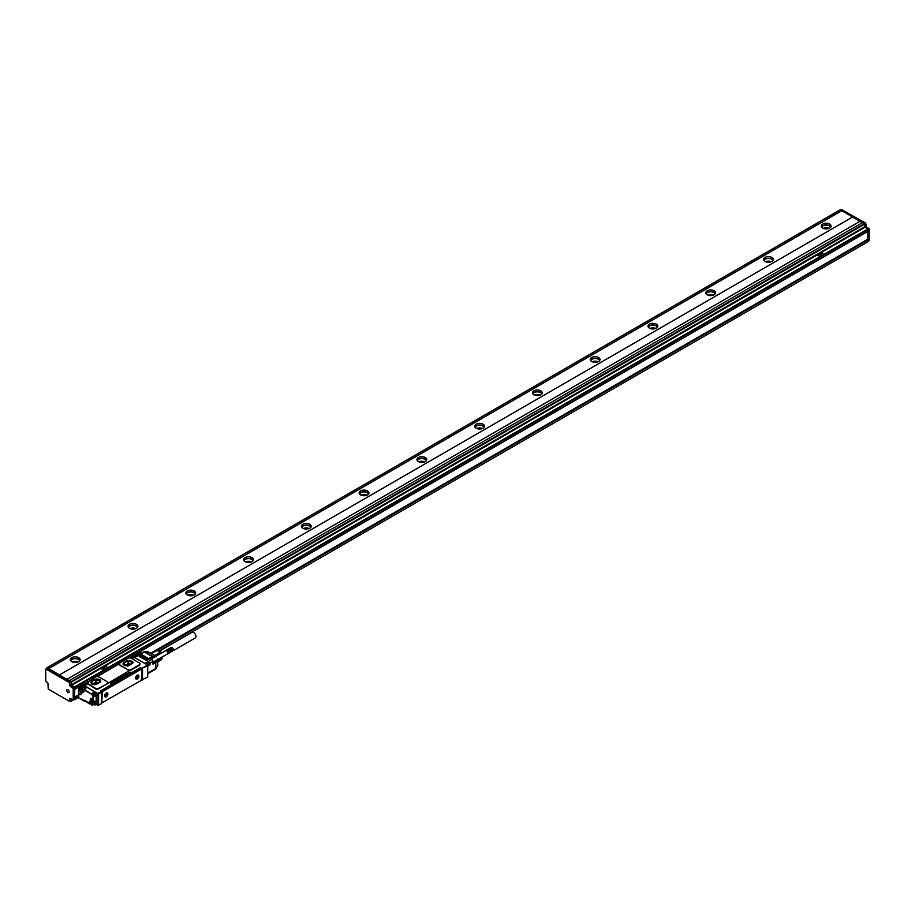 <?xml version="1.0" encoding="UTF-8"?>
<svg xmlns="http://www.w3.org/2000/svg" width="915" height="915" viewBox="0 0 915 915"><rect width="100%" height="100%" fill="white"/><g stroke="black" fill="none" stroke-linecap="round" stroke-linejoin="round"><path stroke-width="1.37" d="M126.476 665.857L127.928 665.022L127.928 665.926M131.966 663.73L131.966 661.225L132.709 663.295L128.34 665.811M131.966 661.225L128.089 660.63L123.434 663.318L124.177 665.377L127.437 666.006M131.257 664.13L128.089 663.764L124.886 665.617M133.19 662.369L126.91 660.973L122.953 664.038M124.028 662.437L122.953 663.935L129.221 665.434L133.19 662.266L126.91 660.767L124.028 662.632M119.808 664.999L127.665 669.54A2.448 1.418 0 0 0 131.131 669.54L139.217 664.873A2.448 1.418 0 0 0 139.938 663.867A2.448 1.418 0 0 0 139.217 662.872L131.36 658.331A2.448 1.418 0 0 0 127.894 658.331L119.808 662.998A2.448 1.418 0 0 0 119.087 664.004A2.448 1.418 0 0 0 119.808 664.999L119.808 665.331A65.606 37.881 60 0 1 127.665 669.86L127.665 669.54M139.892 664.141A2.448 1.418 0 0 1 139.938 664.404A2.448 1.418 0 0 1 139.217 665.399L131.131 670.077L127.665 669.86M119.808 663.535L119.808 665.331L119.087 664.004M106.872 683.551A2.448 1.418 0 0 0 107.593 682.544A2.448 1.418 0 0 0 106.872 681.549L99.014 677.009A2.448 1.418 0 0 0 95.549 677.009L87.749 682.052A2.207 1.27 0 0 1 88.389 682.945A2.207 1.27 0 0 1 88.115 683.574L95.32 688.217A2.448 1.418 0 0 0 98.786 688.217L106.872 684.077L107.558 682.762M88.115 684.1L95.32 688.755A2.448 1.418 0 0 0 98.786 688.755L131.131 669.54M97.184 676.597L119.099 663.947M100.822 691.26L101.176 690.665L100.501 691.019L101.496 691.649L97.802 693.193L97.516 694.954M101.027 690.665L111.15 684.546A2.047 1.178 0 0 1 110.543 683.711A2.047 1.178 0 0 1 111.15 682.876L129.049 672.536A2.047 1.178 0 0 1 131.943 672.536L140.029 667.87L139.743 668.705M140.029 667.87L141.882 669.471L141.299 680.348L101.84 702.937L102.251 691.683L141.299 669.139M141.573 680.108L147.715 676.974L147.715 665.64L147.429 665.136L141.939 668.305L140.67 667.767M147.601 665.239L146.903 664.839L147.715 665.64L141.939 668.305L141.939 680.314M150.083 664.141L147.715 665.834L149.991 664.656L149.991 663.146L147.601 665.102L146.903 664.839L149.797 663.169L148.344 662.334L145.531 663.924M149.053 662.746L148.23 662.403M131.463 658.388A2.207 1.27 0 0 0 133.99 657.382L134.276 657.553M79.834 687.279L79.914 686.296L81.332 687.417L80.12 686.319L84.626 684.386A2.207 1.27 0 0 0 88.012 684.203M95.881 692.632L84.455 685.484L81.332 687.417M95.698 692.644L95.732 692.655A2.448 1.418 -120 0 0 95.698 692.644A2.448 1.418 -120 0 0 94.737 691.751L85.209 686.25A1.956 1.132 -120 0 0 84.363 686.09L81.687 687.348M98.031 705.328L101.496 703.658L101.496 692.323L98.031 693.993L98.614 693.993L98.614 705.328L96.178 704.264L98.031 705.328L98.031 693.993L95.206 695.354L95.206 696.155L93.902 695.743A2.288 1.315 -120 0 0 93.593 694.76L94.622 696.155M145.233 663.73A1.636 0.938 -120 0 0 144.879 663.467L134.711 657.599A1.636 0.938 -120 0 0 134.368 657.462M84.363 686.09A1.956 1.132 -120 0 0 84.226 686.147L82.785 686.982A1.956 1.132 -120 0 0 82.396 687.623L82.281 687.748M84.42 685.953L81.687 687.417M101.496 692.323L101.496 691.649L101.496 692.323M101.268 690.917L139.972 668.568M147.715 673.177L155.676 668.579L155.676 662.574L152.965 664.141L152.965 661.465A1.636 0.938 60 0 0 151.81 659.463L149.5 658.137L152.199 656.57L152.496 657.073A1.224 0.709 120 0 1 152.771 656.97L152.565 656.432A1.636 0.938 120 0 0 152.199 656.57L144.353 652.04L134.711 657.599M139.217 656.535L146.732 660.538L139.217 656.204M140.087 656.032L147.601 660.035L140.087 655.7M140.956 655.529L148.459 659.532L140.956 655.197M141.825 655.037L149.328 659.029L141.825 654.694M81.481 688.252L82.316 687.611M79.777 688.892L78.816 687.931L79.639 688.972L80.829 688.274M132.286 656.467L132.984 657.062A1.636 0.938 180 0 1 133.464 657.736A1.636 0.938 180 0 1 133.453 657.805L133.464 657.736M91.1 701.279A2.448 1.418 -120 0 0 91.065 701.645L89.796 702.377L89.796 703.841L88.732 703.555L89.224 702.377A2.859 1.647 -120 0 1 91.248 701.21L92.712 702.057L92.712 696.589A2.047 1.178 -120 0 0 91.271 694.085L83.883 689.819L83.883 691.283A2.859 1.647 -120 0 1 81.858 692.449L81.938 691.832A2.448 1.418 -120 0 1 80.211 688.835L82.247 687.771M155.607 668.968A1.636 0.858 -150 0 0 155.927 668.728A1.636 0.858 -150 0 0 155.973 668.339L155.664 668.659M157.277 666.086A1.636 0.858 -150 0 0 157.597 665.846A1.636 0.858 -150 0 0 157.643 665.457L155.973 668.339A1.636 0.938 -0 0 1 155.676 668.579L154.521 669.254M80.863 692.632A1.841 1.064 -120 0 0 79.834 691.454A1.841 1.064 -120 0 0 78.53 692.209A1.841 1.064 -120 0 0 78.804 693.273A1.841 1.064 -120 0 0 80.257 694.611A1.841 1.064 -120 0 0 81.138 693.707A1.841 1.064 -120 0 0 80.863 692.632M91.443 700.821A1.43 0.824 -120 0 0 92.461 700.238A1.43 0.824 -120 0 0 91.443 698.488L91.306 698.408A1.43 0.824 -120 0 0 90.288 698.991A1.43 0.824 -120 0 0 91.306 700.741L91.557 700.627A1.27 0.732 -120 0 0 92.449 700.169M101.897 690.562A1.224 0.709 -60 0 1 102.114 690.39L138.657 669.3A1.224 0.709 -60 0 1 138.886 669.197M87.623 681.984L86.765 682.75M87.817 684.077L87.817 684.145A1.636 0.938 180 0 0 87.817 684.077A1.636 0.938 180 0 0 87.348 683.413L87.211 683.345M96.178 704.195L94.451 704.859L96.178 704.195L96.178 695.732M94.211 696.063L93.296 696.589L93.296 702.057L94.394 701.565M95.023 704.859L95.023 701.062L93.296 702.057M95.023 701.062L94.451 703.075A1.841 1.064 -120 0 0 93.913 701.839M85.152 688.755L85.896 688.32L85.152 688.755L85.896 688.32L83.757 687.085A1.956 1.132 -120 0 0 82.785 686.982L82.281 687.771M84.66 688.892A1.841 1.064 -120 0 0 83.86 687.806A1.841 1.064 -120 0 0 83.128 687.451A1.841 1.064 -120 0 0 82.968 687.439A1.841 1.064 -120 0 0 82.67 687.531A1.841 1.064 -120 0 0 82.647 687.542A1.841 1.064 -120 0 0 82.453 687.737M147.715 673.726L155.333 669.334A1.636 1.636 0 0 0 155.927 668.728L157.597 665.846A1.636 1.636 0 0 0 157.815 665.033A1.636 0.938 -0 0 1 157.643 665.457L157.643 660.413A1.636 0.938 -0 0 0 157.815 659.99A1.636 0.938 -0 0 0 157.803 659.887L157.574 659.601M155.927 656.798L155.607 656.066A1.636 0.938 120 0 0 155.516 656.009A1.636 0.938 120 0 0 155.07 655.952L152.565 656.432L144.719 651.892A1.636 0.858 -90 0 0 144.353 651.743A1.636 0.858 -90 0 0 143.987 651.892M157.803 659.887L157.334 659.235M157.815 661.911L160.937 660.104L162.447 657.954L162.447 656.97L162.447 657.954L157.815 660.63M162.447 657.004A4.289 2.482 -120 0 0 162.47 656.776L162.47 657.416M161.315 653.196A4.289 2.482 -120 0 0 159.439 651.366A4.289 2.482 -120 0 0 159.221 651.251M151.204 653.516L157.186 650.428L161.12 653.31M162.435 656.787L157.757 659.681M157.186 650.428L151.467 653.676M79.891 691.488A1.67 0.972 -120 0 0 79.136 691.42A1.67 0.972 -120 0 0 79.01 693.181A1.67 0.972 -120 0 0 80.806 694.325A1.67 0.972 -120 0 0 81.138 693.639M91.42 698.477L91.443 698.488A1.27 0.732 -120 0 0 91.42 700.547L92.449 700.078M100.25 682.098L96.269 684.397M95.08 684.683L91.832 684.054L90.94 682.11L95.652 679.285L99.323 679.731L99.323 682.636M99.003 682.819L95.652 682.418L92.438 684.271M99.609 682.464L99.609 679.902L100.49 681.801M94.119 684.534L95.572 683.699L95.572 684.603M85.816 683.86L86.936 683.917L85.667 683.448M85.667 683.185L86.708 683.448M86.559 683.86L86.708 683.185M131.451 657.519L132.572 657.565L131.303 657.096M131.303 656.833L132.343 657.096M132.206 657.519L132.343 656.833M161.944 649.867L159.324 651.114M161.818 649.879L159.256 651.103M161.715 649.913L159.221 651.103A3.706 2.139 60 0 1 161.44 652.601A3.706 2.139 60 0 1 161.715 652.967M173.129 650.611L167.502 653.859L173.209 650.519M173.038 650.668L167.708 653.985M173.255 650.576L167.651 653.676L173.335 650.313M167.273 654.076L162.641 656.787M173.415 649.753L167.697 652.498A1.841 1.064 60 0 1 167.742 652.669A1.841 1.064 60 0 1 167.777 652.841A1.841 1.064 60 0 1 167.788 653.001A1.841 1.064 60 0 1 167.788 653.081A1.841 1.064 60 0 1 167.788 653.161A1.841 1.064 60 0 1 167.777 653.31A1.841 1.064 60 0 1 167.742 653.447A1.841 1.064 60 0 1 167.697 653.573A1.841 1.064 60 0 1 167.651 653.676A1.841 1.064 60 0 1 167.628 653.71A1.841 1.064 60 0 1 167.582 653.779L167.8 653.905M173.415 649.902L167.948 653.687M173.404 650.05L168.005 653.55M173.415 650.165L168.04 653.413M173.415 649.993L168.074 653.253M173.415 649.822L168.074 653.081M173.393 649.627L168.074 652.898M173.347 649.444L168.04 652.715M173.335 649.238L167.651 652.315A1.841 1.064 60 0 1 167.697 652.498L168.005 652.521M173.29 649.25L167.697 652.498M173.278 649.067L167.582 652.143A1.841 1.064 60 0 1 167.651 652.315L167.948 652.326M173.221 649.055L167.651 652.315M173.209 648.895L167.502 651.972A1.841 1.064 60 0 1 167.582 652.143L167.88 652.132M173.141 648.861L167.582 652.143M173.129 648.712L167.411 651.8A1.841 1.064 60 0 1 167.502 651.972L167.8 651.938M173.049 648.666L167.502 651.972M173.038 648.552L167.308 651.64A1.841 1.064 60 0 1 167.411 651.8L167.708 651.755M172.946 648.483L167.411 651.8M172.935 648.38L167.193 651.48A1.841 1.064 60 0 1 167.308 651.64L167.594 651.56M172.821 648.3L167.308 651.64M172.832 648.232L167.079 651.331A1.841 1.064 60 0 1 167.113 651.377A1.841 1.064 60 0 1 167.193 651.48L167.479 651.389M165.546 650.542L165.398 650.885A1.841 1.064 60 0 1 165.478 650.805A1.841 1.064 60 0 1 165.569 650.737L165.569 650.737A1.841 1.064 60 0 1 165.672 650.691A1.841 1.064 60 0 1 165.775 650.668A1.841 1.064 60 0 1 165.901 650.657A1.841 1.064 60 0 1 166.027 650.657A1.841 1.064 60 0 1 166.153 650.691A1.841 1.064 60 0 1 166.29 650.725A1.841 1.064 60 0 1 166.416 650.794A1.841 1.064 60 0 1 166.553 650.874A1.841 1.064 60 0 1 166.69 650.965A1.841 1.064 60 0 1 166.827 651.08A1.841 1.064 60 0 1 166.953 651.194L172.706 648.083L167.193 651.48M172.558 647.98L166.953 651.194A1.841 1.064 60 0 1 167.079 651.331L167.353 651.217M172.58 647.946L166.953 651.194M171.974 647.488L166.416 650.794L171.826 647.42L172.42 647.831M172.272 647.706L167.079 650.92M172.123 647.591L166.93 650.794M171.917 647.477L166.484 650.496M171.78 647.431L166.336 650.439M171.654 647.408L166.187 650.405M171.528 647.397L166.05 650.382M171.414 647.408L165.912 650.382M171.299 647.443L165.787 650.405M165.569 650.737L151.135 659.075M159.37 651.125L192.001 632.288A3.271 1.887 60 0 1 194.495 633.134A3.271 1.887 60 0 1 195.947 636.383A3.271 1.887 60 0 1 195.272 637.949L173.232 650.679M152.965 662.254L167.411 653.928A1.841 1.064 60 0 0 167.502 653.859A1.841 1.064 60 0 0 167.582 653.779L167.88 653.802M173.278 650.222L171.254 647.774M82.659 690.31L82.144 689.292M92.255 703.852L91.729 702.834M105.831 695.286L106.815 694.519M106.174 694.291L105.66 695.183M137.021 677.409L137.422 676.711M137.136 676.414L136.621 677.306M162.676 656.65A3.706 2.139 60 0 1 162.584 656.959A3.706 2.139 60 0 1 162.47 657.176L162.584 656.959M82.087 690.756L81.504 689.258L82.659 689.933L82.087 690.756L82.659 690.413M81.504 690.036L82.144 689.67M91.672 704.298L91.1 702.8L92.255 703.475L91.672 704.298L92.255 703.955M91.1 703.578L91.729 703.212M106.403 695.755L106.06 695.16M106.346 694.657L106.403 695.354M137.376 677.878L137.021 677.283M137.319 676.78L137.376 677.477M97.779 683.528A1.841 1.064 0 0 0 95.572 683.699M161.44 653.116A4.083 2.356 -120 0 0 161.12 652.681A4.083 2.356 -120 0 0 158.97 651.091L868.015 241.709M82.636 691.477A1.636 0.938 -120 0 0 83.105 689.933A1.636 0.938 -120 0 0 81.538 688.492A1.636 0.938 -120 0 0 81.069 690.036A1.636 0.938 -120 0 0 82.636 691.477M92.232 705.019A1.636 0.938 -120 0 0 92.69 703.475A1.636 0.938 -120 0 0 91.123 702.034A1.636 0.938 -120 0 0 90.665 703.578A1.636 0.938 -120 0 0 92.232 705.019M105.568 693.845A2.127 1.224 120 0 0 105.225 696.795A2.127 1.224 120 0 0 107.009 696.063A2.127 1.224 120 0 0 107.352 693.113A2.127 1.224 120 0 0 105.568 693.845M136.541 675.968A2.127 1.224 120 0 0 136.198 678.919A2.127 1.224 120 0 0 137.982 678.187A2.127 1.224 120 0 0 138.314 675.236A2.127 1.224 120 0 0 136.541 675.968M82.796 691.614A1.841 1.064 60 0 1 81.126 690.242A1.841 1.064 60 0 1 81.252 688.343A1.841 1.064 60 0 1 81.549 688.263A1.841 1.064 60 0 1 83.208 689.636A1.841 1.064 60 0 1 83.093 691.534A1.841 1.064 60 0 1 82.796 691.614M91.134 701.805A1.841 1.064 60 0 1 92.804 703.178A1.841 1.064 60 0 1 92.678 705.065A1.841 1.064 60 0 1 92.381 705.156A1.841 1.064 60 0 1 90.722 703.772A1.841 1.064 60 0 1 90.837 701.885A1.841 1.064 60 0 1 91.134 701.805M93.799 704.333A1.841 1.064 -120 0 0 94.096 704.253A1.841 1.064 -120 0 0 94.451 703.704A1.841 1.064 -120 0 0 94.451 703.075M104.676 695.823L105.179 696.761M107.295 693.09A2.127 1.224 120 0 0 107.238 693.044A2.127 1.224 120 0 0 106.231 693.124M135.637 677.946L136.141 678.884M138.256 675.213A2.127 1.224 120 0 0 138.199 675.167A2.127 1.224 120 0 0 137.193 675.247M100.833 681.046A3.671 2.127 0 0 0 98.488 679.17A3.671 2.127 0 0 0 94.565 679.651L91.672 681.309A3.671 2.127 0 0 0 90.608 682.716M151.638 653.813L154.189 655.289M152.999 654.351A5.067 2.928 60 0 1 153.983 655.049A5.067 2.928 60 0 1 154.212 655.254M154.704 655.54L160.205 652.166M143.198 652.612L144.353 652.04A1.636 0.938 120 0 1 144.719 651.892L148.047 651.892L146.949 652.532L148.047 651.892L155.07 655.952L152.771 656.97M156.042 656.89L155.642 656.101L160.937 653.081M131.039 658.125A1.041 0.606 0 0 0 131.669 658.331M131.977 658.331A1.041 0.606 0 0 0 132.618 658.125M85.392 684.477A1.041 0.606 0 0 0 86.033 684.672M86.342 684.672A1.041 0.606 0 0 0 86.982 684.477M104.87 694.874A2.288 1.315 120 0 0 104.676 695.892A2.288 1.315 120 0 0 105.888 697.001A2.288 1.315 120 0 0 107.707 695.034A2.288 1.315 120 0 0 106.289 693.09A2.288 1.315 120 0 0 104.87 694.874M135.832 676.997A2.288 1.315 120 0 0 135.637 678.015A2.288 1.315 120 0 0 136.861 679.113A2.288 1.315 120 0 0 138.68 677.157A2.288 1.315 120 0 0 137.261 675.213A2.288 1.315 120 0 0 135.832 676.997M91.672 681.115L94.565 679.445L100.844 680.943L96.876 684.111L90.596 682.613L91.672 681.309M88.343 683.219A2.207 1.27 0 0 0 87.749 682.579L87.165 682.247L86.879 683.116M111.15 684.546L131.943 672.742A2.047 1.178 0 0 0 129.049 672.742L129.049 672.536M110.555 683.814A2.047 1.178 0 0 1 111.15 683.082L129.049 672.742M96.361 692.358L93.467 694.016L95.206 695.354L94.908 694.851L97.802 693.193L97.688 694.725L95.206 696.155L97.916 694.725M130.056 664.828A1.841 1.064 0 0 0 127.928 665.022M852.551 217.072L59.384 675.007L852.551 217.072L859.951 221.35M59.384 675.007L66.898 679.342L860.066 221.281L862.433 222.642M59.384 674.881L48.644 668.671L841.811 210.736L840.073 210.004M840.164 209.821L46.985 667.756L48.644 668.671M46.985 667.756L46.905 668.465M70.707 700.696L74.63 698.957L74.63 687.623L71.747 685.621L70.878 681.778L47.191 668.442M74.63 689.281L74.63 686.948L71.747 685.278L100.799 668.51L103.807 670.043L107.97 667.538L104.962 666.04L100.924 668.373L103.807 670.112L74.63 686.948M66.898 679.216L71.164 681.618L71.747 685.278M71.462 682.11L864.629 224.186L864.343 223.683L862.49 222.608L69.323 680.543M869.25 240.188L868.095 240.862L869.25 240.188L869.25 228.853L866.356 226.851L865.784 223.512L864.629 224.186L864.629 226.851L867.809 229.013L103.807 670.043M74.927 687.451L868.095 229.516L868.964 228.35M869.25 228.853L868.095 229.516L868.095 231.186L139.446 651.857L868.095 231.186M852.551 216.947L841.811 210.736M822.745 228.087A4.907 2.825 180 0 1 821.315 226.085A4.907 2.825 180 0 1 824.335 223.466A4.907 2.825 180 0 1 829.676 224.083A4.907 2.825 180 0 1 831.117 226.085A4.907 2.825 180 0 1 828.086 228.693A4.907 2.825 180 0 1 822.745 228.087M764.974 261.438A4.907 2.825 180 0 1 763.545 259.437A4.907 2.825 180 0 1 766.564 256.818A4.907 2.825 180 0 1 771.905 257.435A4.907 2.825 180 0 1 773.347 259.437A4.907 2.825 180 0 1 770.316 262.045A4.907 2.825 180 0 1 764.974 261.438M707.204 294.79A4.907 2.825 180 0 1 705.774 292.789A4.907 2.825 180 0 1 708.793 290.169A4.907 2.825 180 0 1 714.135 290.787A4.907 2.825 180 0 1 715.576 292.789A4.907 2.825 180 0 1 712.545 295.396A4.907 2.825 180 0 1 707.204 294.79M649.433 328.142A4.907 2.825 180 0 1 648.003 326.14A4.907 2.825 180 0 1 651.034 323.521A4.907 2.825 180 0 1 656.375 324.139A4.907 2.825 180 0 1 657.805 326.14A4.907 2.825 180 0 1 654.785 328.76A4.907 2.825 180 0 1 649.433 328.142M591.673 361.494A4.907 2.825 180 0 1 590.232 359.492A4.907 2.825 180 0 1 593.263 356.873A4.907 2.825 180 0 1 598.604 357.49A4.907 2.825 180 0 1 600.034 359.492A4.907 2.825 180 0 1 597.015 362.111A4.907 2.825 180 0 1 591.673 361.494M533.903 394.845A4.907 2.825 180 0 1 532.461 392.844A4.907 2.825 180 0 1 535.492 390.236A4.907 2.825 180 0 1 540.834 390.842A4.907 2.825 180 0 1 542.263 392.844A4.907 2.825 180 0 1 539.244 395.463A4.907 2.825 180 0 1 533.903 394.845M476.132 428.197A4.907 2.825 180 0 1 474.691 426.196A4.907 2.825 180 0 1 477.722 423.588A4.907 2.825 180 0 1 483.063 424.194A4.907 2.825 180 0 1 484.504 426.196A4.907 2.825 180 0 1 481.473 428.815A4.907 2.825 180 0 1 476.132 428.197M418.361 461.549A4.907 2.825 180 0 1 416.931 459.547A4.907 2.825 180 0 1 419.951 456.94A4.907 2.825 180 0 1 425.292 457.546A4.907 2.825 180 0 1 426.733 459.547A4.907 2.825 180 0 1 423.702 462.166A4.907 2.825 180 0 1 418.361 461.549M360.59 494.901A4.907 2.825 180 0 1 359.16 492.899A4.907 2.825 180 0 1 362.18 490.291A4.907 2.825 180 0 1 367.521 490.897A4.907 2.825 180 0 1 368.962 492.899A4.907 2.825 180 0 1 365.931 495.518A4.907 2.825 180 0 1 360.59 494.901M302.819 528.252A4.907 2.825 180 0 1 301.39 526.262A4.907 2.825 180 0 1 304.409 523.643A4.907 2.825 180 0 1 309.75 524.261A4.907 2.825 180 0 1 311.192 526.262A4.907 2.825 180 0 1 308.161 528.87A4.907 2.825 180 0 1 302.819 528.252M245.048 561.616A4.907 2.825 180 0 1 243.619 559.614A4.907 2.825 180 0 1 246.65 556.995A4.907 2.825 180 0 1 251.991 557.612A4.907 2.825 180 0 1 253.421 559.614A4.907 2.825 180 0 1 250.401 562.222A4.907 2.825 180 0 1 245.048 561.616M187.289 594.967A4.907 2.825 180 0 1 185.848 592.966A4.907 2.825 180 0 1 188.879 590.347A4.907 2.825 180 0 1 194.22 590.964A4.907 2.825 180 0 1 195.65 592.966A4.907 2.825 180 0 1 192.63 595.574A4.907 2.825 180 0 1 187.289 594.967M129.518 628.319A4.907 2.825 180 0 1 128.077 626.317A4.907 2.825 180 0 1 131.108 623.698A4.907 2.825 180 0 1 136.449 624.316A4.907 2.825 180 0 1 137.879 626.317A4.907 2.825 180 0 1 134.86 628.925A4.907 2.825 180 0 1 129.518 628.319M71.747 661.671A4.907 2.825 180 0 1 70.306 659.669A4.907 2.825 180 0 1 73.337 657.05A4.907 2.825 180 0 1 78.679 657.668A4.907 2.825 180 0 1 80.12 659.669A4.907 2.825 180 0 1 77.089 662.277A4.907 2.825 180 0 1 71.747 661.671M48.644 668.602L841.811 210.667M47.489 668.27L45.75 669.277L45.75 681.149L47.946 683.082L48.232 689.052L69.437 701.29L69.723 698.786M46.036 669.105L69.437 682.613L70.306 686.444L73.189 688.446L73.189 699.792L74.63 698.957M824.186 254.13L821.304 252.46L817.255 254.793L820.149 256.463L824.312 254.027M867.66 231.575L867.809 239.353L867.809 231.495M865.784 223.512L865.499 223.008L71.164 681.618M841.811 209.672L865.499 223.008M830.912 226.886A4.907 2.825 0 0 0 829.676 225.685A4.907 2.825 0 0 0 821.51 226.886M773.141 260.237A4.907 2.825 0 0 0 771.905 259.036A4.907 2.825 0 0 0 763.739 260.237M715.37 293.589A4.907 2.825 0 0 0 714.135 292.388A4.907 2.825 0 0 0 705.968 293.589M657.611 326.941A4.907 2.825 0 0 0 656.375 325.74A4.907 2.825 0 0 0 648.197 326.941M599.84 360.293A4.907 2.825 0 0 0 598.604 359.092A4.907 2.825 0 0 0 590.438 360.293M542.069 393.644A4.907 2.825 0 0 0 540.834 392.444A4.907 2.825 0 0 0 532.667 393.644M484.298 426.996A4.907 2.825 0 0 0 483.063 425.795A4.907 2.825 0 0 0 474.896 426.996M426.527 460.348A4.907 2.825 0 0 0 425.292 459.147A4.907 2.825 0 0 0 417.126 460.348M368.756 493.7A4.907 2.825 0 0 0 367.521 492.499A4.907 2.825 0 0 0 359.355 493.7M310.986 527.051A4.907 2.825 0 0 0 309.75 525.862A4.907 2.825 0 0 0 301.584 527.051M253.226 560.415A4.907 2.825 0 0 0 251.991 559.214A4.907 2.825 0 0 0 243.813 560.415M195.455 593.766A4.907 2.825 0 0 0 194.22 592.565A4.907 2.825 0 0 0 186.054 593.766M137.685 627.118A4.907 2.825 0 0 0 136.449 625.917A4.907 2.825 0 0 0 128.283 627.118M79.914 660.47A4.907 2.825 0 0 0 78.679 659.269A4.907 2.825 0 0 0 70.512 660.47M71.462 699.129L71.462 700.787L72.903 699.964L70.306 698.454M66.944 689.853A1.693 0.972 -120 0 0 67.275 691.809A1.693 0.972 -120 0 0 68.831 692.586A1.693 0.972 -120 0 0 69.037 692.381A1.693 0.972 -120 0 0 68.705 690.425A1.693 0.972 -120 0 0 67.15 689.658A1.693 0.972 -120 0 0 66.944 689.853M78.621 697.459L71.37 700.981M74.836 699.643L74.63 697.287L78.621 694.988M71.164 700.295L69.723 701.13L71.084 700.478L71.164 698.957M817.141 254.999L820.149 256.463M156.945 650.439L868.095 239.856L867.809 239.353L150.826 653.299M868.095 239.856L868.095 241.526M830.648 227.286A4.495 2.596 0 0 0 829.39 225.845A4.495 2.596 0 0 0 824.815 225.216A4.495 2.596 0 0 0 821.773 227.286M772.878 260.638A4.495 2.596 0 0 0 771.62 259.197A4.495 2.596 0 0 0 767.044 258.568A4.495 2.596 0 0 0 764.002 260.638M715.118 293.99A4.495 2.596 0 0 0 713.849 292.548A4.495 2.596 0 0 0 709.285 291.919A4.495 2.596 0 0 0 706.231 293.99M657.347 327.341A4.495 2.596 0 0 0 656.078 325.912A4.495 2.596 0 0 0 651.514 325.271A4.495 2.596 0 0 0 648.461 327.341M599.577 360.693A4.495 2.596 0 0 0 598.307 359.263A4.495 2.596 0 0 0 593.744 358.623A4.495 2.596 0 0 0 590.701 360.693M541.806 394.045A4.495 2.596 0 0 0 540.548 392.615A4.495 2.596 0 0 0 535.973 391.975A4.495 2.596 0 0 0 532.93 394.045M484.035 427.397A4.495 2.596 0 0 0 482.777 425.967A4.495 2.596 0 0 0 478.202 425.338A4.495 2.596 0 0 0 475.16 427.397M426.264 460.748A4.495 2.596 0 0 0 425.006 459.319A4.495 2.596 0 0 0 420.431 458.69A4.495 2.596 0 0 0 417.389 460.748M368.493 494.1A4.495 2.596 0 0 0 367.235 492.67A4.495 2.596 0 0 0 362.66 492.041A4.495 2.596 0 0 0 359.618 494.1M310.734 527.452A4.495 2.596 0 0 0 309.464 526.022A4.495 2.596 0 0 0 304.901 525.393A4.495 2.596 0 0 0 301.847 527.452M252.963 560.815A4.495 2.596 0 0 0 251.694 559.374A4.495 2.596 0 0 0 247.13 558.745A4.495 2.596 0 0 0 244.076 560.815M195.192 594.167A4.495 2.596 0 0 0 193.923 592.726A4.495 2.596 0 0 0 189.359 592.096A4.495 2.596 0 0 0 186.317 594.167M137.422 627.518A4.495 2.596 0 0 0 136.163 626.077A4.495 2.596 0 0 0 131.588 625.448A4.495 2.596 0 0 0 128.546 627.518M79.651 660.87A4.495 2.596 0 0 0 78.393 659.429A4.495 2.596 0 0 0 73.818 658.8A4.495 2.596 0 0 0 70.775 660.87M74.63 697.127L78.621 694.828M150.678 653.219L867.66 239.273M818.822 254.267L821.922 255.068L820.641 253.364L818.822 254.267L821.922 254.999M102.491 667.836L105.591 668.636L104.299 666.932L102.491 667.836L105.591 668.636M829.104 228.361A4.495 2.596 0 0 0 823.317 228.361M771.334 261.724A4.495 2.596 0 0 0 765.546 261.724M713.563 295.076A4.495 2.596 0 0 0 707.775 295.076M655.803 328.428A4.495 2.596 0 0 0 650.016 328.428M598.033 361.78A4.495 2.596 0 0 0 592.245 361.78M540.262 395.131A4.495 2.596 0 0 0 534.474 395.131M482.491 428.483A4.495 2.596 0 0 0 476.704 428.483M424.72 461.835A4.495 2.596 0 0 0 418.933 461.835M366.949 495.187A4.495 2.596 0 0 0 361.162 495.187M309.178 528.538A4.495 2.596 0 0 0 303.391 528.538M251.408 561.89A4.495 2.596 0 0 0 245.632 561.89M193.648 595.242A4.495 2.596 0 0 0 187.861 595.242M135.877 628.594A4.495 2.596 0 0 0 130.09 628.594M78.107 661.957A4.495 2.596 0 0 0 72.319 661.957M825.078 228.83L827.343 228.83M767.308 262.193L769.572 262.193M709.537 295.545L711.801 295.545M651.766 328.897L654.042 328.897M594.007 362.249L596.271 362.249M536.236 395.6L538.5 395.6M478.465 428.952L480.73 428.952M420.694 462.304L422.959 462.304M362.923 495.656L365.188 495.656M305.153 529.007L307.417 529.007M247.382 562.359L249.658 562.359M189.622 595.711L191.887 595.711M131.852 629.074L134.116 629.074M74.081 662.426L76.345 662.426M131.669 663.89L131.669 661.053M128.477 663.695L128.477 660.561M128.089 663.764L128.089 660.63M129.29 657.931L130.113 657.942M119.122 663.798L96.933 676.608M141.013 667.767L141.013 668.693M152.965 661.465L150.026 663.169L149.991 664.656L147.715 665.971M129.976 657.862L129.404 657.862M80.863 687.405A2.288 1.315 -120 0 0 80.554 688.034L81.126 688.091A1.876 1.087 -120 0 1 81.492 687.485L81.607 687.451M101.096 691.019L102.251 691.683M144.879 663.467L151.81 659.463M78.473 690.39L79.731 687.542M155.973 668.339L155.607 661.888A1.224 0.709 -0 0 1 155.378 662.083L152.965 663.467M155.378 662.083L155.676 662.574A1.636 0.938 -0 0 0 155.973 662.334L157.643 660.413L157.277 659.967L155.607 661.888M82.43 687.337L80.554 688.034M78.736 690.276L78.816 697.973L85.118 700.879M133.441 657.336L133.155 656.227L133.441 656.73L140.67 652.567L140.372 652.063L140.67 653.607M139.629 651.96L132.286 656.295L140.201 651.96M78.53 693.398L78.621 697.619L78.69 694.062M88.618 703.361L84.946 700.638L84.363 700.97M79.639 688.972A2.859 1.647 -120 0 0 81.652 692.335M78.564 690.653L78.736 689.944M140.784 653.539L140.578 652.04L139.709 651.777L132.286 656.661M97.596 694.908L95.206 696.155M84.946 701.039L78.816 697.973L84.455 701.233L85.026 700.787M84.946 700.638L88.149 702.491M142.511 679.982L142.511 668.636M94.611 701.439L92.804 702.251L90.31 701.256A2.448 1.418 -120 0 1 91.248 701.233L92.712 702.057M90.31 701.256A2.448 1.418 -120 0 0 89.796 702.377L89.224 702.377M89.796 703.841L89.224 703.841M94.451 704.859L93.742 704.458L94.451 704.859L94.451 703.704M85.37 688.492L83.757 689.647L85.896 688.32M83.883 691.283L84.169 689.315L91.271 694.085M85.152 688.549L83.86 687.806M150.083 658.468L152.496 657.073M85.289 700.981L84.363 701.039M79.719 687.417L78.621 688.286L78.53 693.73M91.306 700.741L92.426 699.918M95.652 682.418L95.652 679.285M96.041 682.361L96.041 679.227M130.822 657.096A1.041 0.606 0 0 0 132.824 657.439A1.041 0.606 0 0 0 130.822 657.096M85.187 683.448A1.041 0.606 0 0 0 87.188 683.78A1.041 0.606 0 0 0 85.187 683.448M130.673 657.199A1.201 0.698 0 0 0 133.03 657.405A1.201 0.698 0 0 0 132.618 656.879M85.038 683.551A1.201 0.698 0 0 0 87.394 683.745A1.201 0.698 0 0 0 86.982 683.219M130.673 657.405L132.984 657.793A1.201 0.698 0 0 0 133.018 657.496M130.639 657.496L133.03 657.405L132.355 658.285M85.038 683.757L87.348 684.145A1.201 0.698 0 0 0 87.383 683.848M84.992 683.848L87.394 683.745L86.719 684.637M151.764 653.848A5.307 3.065 60 0 1 154.063 655.174M148.047 651.892A1.636 0.938 -60 0 1 148.493 651.96A1.636 0.938 -60 0 1 148.779 652.315M88.686 703.189L85.781 701.267M81.858 692.449L82.144 691.957A2.448 1.418 -120 0 0 83.368 692.072A2.448 1.418 -120 0 0 83.848 691.271M83.471 687.554L85.209 686.25M87.463 683.494L86.765 682.579L87.623 681.847M87.588 684.466A1.796 1.041 0 0 0 87.989 683.814A1.796 1.041 0 0 0 87.463 683.082L87.749 682.579M157.323 659.097L157.815 665.033A1.636 0.938 -0 0 0 157.643 664.61M83.368 692.072L83.883 690.951M94.737 691.751L91.557 693.593A2.448 1.418 -120 0 1 93.296 696.589L92.712 696.589M90.608 703.509L88.732 703.498M93.856 695.503L93.25 694.302M84.066 683.974L85.164 683.345M85.644 683.07L86.811 682.384M129.701 657.622L130.799 656.993M131.28 656.718L132.332 656.112M133.224 658.114A1.796 1.041 0 0 0 133.59 657.668L128.981 657.965M47.191 667.767L840.37 209.844M70.878 681.778L69.437 682.613M71.164 682.281L69.723 683.116M71.164 684.614L69.723 685.449M71.747 685.621L70.306 686.444M74.344 687.119L72.903 687.954M74.63 687.623L73.189 688.446M83.642 684.077L74.927 689.121L87.623 682.315M864.915 227.355L821.533 252.403M817.141 255.033L105.191 665.971M864.629 226.851L71.462 684.786M866.356 226.851L865.201 227.515M865.784 225.845L864.629 226.52M842.097 209.501L840.942 210.175M74.927 699.46L78.621 697.322L74.927 699.46M74.927 697.79L78.621 695.663M149.991 663.146L148.264 662.323L145.462 663.867M119.179 663.627L96.635 676.643M82.373 687.451L80.634 688.217L79.719 686.65L83.848 684.031L88.012 684.34M95.915 692.621L93.204 694.211M140.555 668.43L141.711 669.094M101.622 703.589L101.622 692.072M96.178 704.333L94.943 705.053L93.627 704.527M155.642 656.101L153.091 654.614M154.875 655.918L151.41 653.768M152.405 654.214L148.493 651.96A1.636 1.636 0 0 0 147.681 651.743L144.353 651.743A1.636 1.636 0 0 0 143.529 651.96L134.185 657.359M82.67 687.531L81.252 688.343M83.757 691.145L83.093 691.534M94.096 704.253L92.678 705.065M91.511 701.496L90.837 701.885M85.655 684.637L84.981 683.951M88.606 703.326L84.969 700.81M96.464 676.677L119.236 663.535M128.809 657.999L139.423 651.88M98.111 705.511L96.121 704.367M47.283 668.247L45.83 669.082M868.015 231.369L139.938 651.72M79.754 686.467L74.836 689.304M841.892 209.489L840.828 210.107M74.55 699.14L73.109 699.975M869.17 240.382L868.095 241M71.084 700.478L69.643 701.313"/></g></svg>
